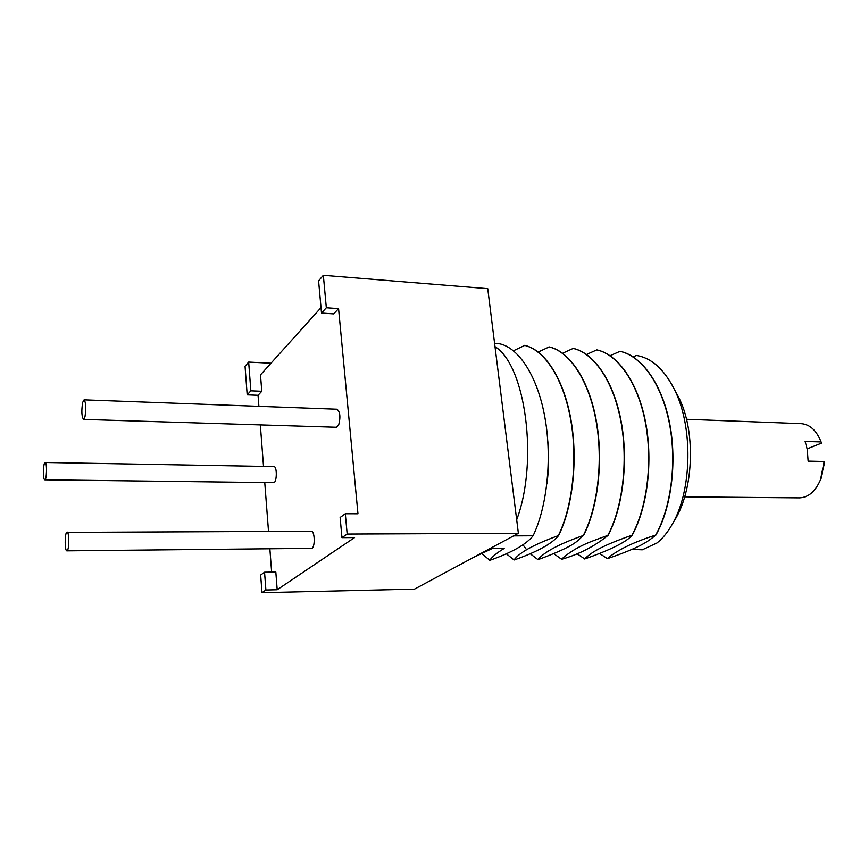 <?xml version="1.0" encoding="UTF-8"?>
<svg xmlns="http://www.w3.org/2000/svg" width="868" height="868" viewBox="0 0 868 868"><rect width="100%" height="100%" fill="white"/><g stroke="black" fill="none" stroke-linecap="round" stroke-linejoin="round"><path stroke-width="1.3" d="M326.325 307.739L338.563 308.607L357.963 513.758L345.301 513.726L340.126 517.48L341.959 537.639L354.578 537.574L277.196 589.741L265.89 590.001L264.545 572.207L260.66 575.028L261.973 592.692L414.47 589.133L518.38 533.299L487.74 288.664L323.341 275.308L318.578 280.841L321.507 313.044L326.325 307.739L323.341 275.308M341.959 537.639L347.178 534.048L345.301 513.726M347.178 534.048L518.38 533.299M261.973 592.692L265.89 590.001M258.892 406.332L258.046 395.276L247.185 394.842L250.841 390.817L248.66 362.075L245.047 366.285L247.185 394.842M260.324 424.886L263.514 466.344M264.751 482.532L268.516 531.379M269.872 548.977L271.641 572.088M277.196 589.741L275.818 572.023L264.545 572.207M338.563 308.607L333.67 313.88L321.507 313.044M321.019 307.63L260.487 374.868L261.767 391.273L250.841 390.817M258.046 395.276L261.767 391.273M273.301 482.575L273.626 482.651C276.773 483.107 277.337 467.331 274.201 466.583L45.147 462.481C43.259 462.036 42.738 478.81 44.604 479.733L44.8 479.809C46.688 480.286 47.197 463.317 45.32 462.536L45.147 462.481M83.545 419.396L336.415 427.262L338.672 424.984C340.723 417.096 340.158 411.844 336.979 409.229L84.087 399.844L82.666 402.405C81.342 410.965 81.635 416.629 83.545 419.396L84.956 416.89C86.301 408.307 86.008 402.622 84.087 399.844M66.89 550.844L311.992 548.348C315.366 546.449 314.715 530.739 311.297 531.238L66.63 532.366C64.568 534.525 64.807 551.332 66.89 550.844L67.313 550.572C69.386 548.543 69.158 531.541 67.075 532.073M248.66 362.075L270.979 363.225M633.217 356.9L636.374 355.457C651.152 357.768 663.662 368.781 673.915 388.495C693.554 425.971 692.024 490.604 672.461 523.903C667.839 532.138 662.675 538.496 656.967 542.977L642.309 549.802L631.926 549.433M494.608 343.5L499.892 343.836C519.672 348.394 537.986 377.634 545.061 418.343C552.265 459.378 546.807 507.617 533.082 535.773L513.574 535.881M513.455 350.781L524.771 345.377C545.017 349.945 563.777 379.066 570.949 419.732C578.121 460.192 572.663 507.52 558.525 535.643L558.276 535.643C534.145 544.41 519.4 552.515 514.04 559.936L514.29 559.936C537.281 551.798 552.026 543.704 558.525 535.643M538.258 352.017L549.205 346.907C569.842 351.421 589.079 380.477 596.316 420.763C603.607 461.125 597.889 507.975 583.513 535.513L583.263 535.513C559.502 543.845 544.388 551.874 537.921 559.61L538.171 559.61C578.37 544.713 576.797 540.612 583.513 535.513M562.627 353.243L573.227 348.394C594.33 352.972 613.893 381.844 621.228 421.761C628.595 461.7 622.79 507.932 608.056 535.372C594.515 546.352 579.043 554.316 561.639 559.285L553.784 553.708M586.562 354.469L596.837 349.869C618.32 354.48 638.143 382.896 645.673 422.673C653.17 462.329 647.17 508.138 632.164 535.252C626.468 541.936 610.66 549.845 584.728 558.959L576.927 553.643M610.095 355.685L620.056 351.312C641.929 355.793 662.349 384.763 669.738 423.823C677.268 462.894 671.094 508.496 655.85 535.122C648.168 541.046 642.515 546.645 607.426 558.645L599.68 553.567M676.248 392.846L678.548 397.143C695.463 429.345 694.14 486.926 675.771 518.37L673.058 522.894M596.598 349.847C618.07 354.426 637.98 383.081 645.423 422.64C652.899 462.232 646.964 508.04 631.915 535.252C598.226 546.981 590.565 553.426 584.49 558.97M619.817 351.29C641.658 355.902 661.796 384.101 669.434 423.541C677.04 462.85 670.91 508.247 655.611 535.122C633.749 542.044 617.604 549.889 607.199 558.656M656.967 542.977L642.309 549.802M686.501 419.266L801.164 423.638C809.855 424.333 816.506 430.43 821.106 441.931L805.135 441.432L807.24 449.309L808.141 461.114L824.155 461.494L820.531 479.7C815.421 491.462 808.401 497.527 799.45 497.874L684.657 496.843M807.164 448.875L821.562 443.114L821.106 441.931M824.155 461.494L824.6 462.601L820.39 480.047M473.114 557.614L492.113 548.587L504.167 548.467C497.169 552.645 492.362 556.572 489.758 560.272L490.008 560.272C512.066 552.439 526.42 544.269 533.082 535.773M489.758 560.272L482.022 553.806M514.04 559.936L506.348 553.795M502.583 549.411L501.899 548.489M537.921 559.61L530.261 553.762M526.583 549.704L522.992 544.8M524.511 345.366C544.713 349.923 563.408 378.936 570.612 419.287C577.947 459.953 572.337 507.726 558.276 535.643M548.956 346.885C569.614 351.453 588.743 380.347 596.045 420.644C603.336 460.745 597.737 507.639 583.263 535.513M572.989 348.383C594.016 352.907 613.6 381.736 620.956 421.664C628.367 461.667 622.497 508.084 607.806 535.382L608.056 535.372M494.999 346.647C525.574 365.124 538.713 461.516 516.688 519.758M607.806 535.382C594.428 540.504 577.122 545.18 561.401 559.285M547.762 440.749C549.162 455.364 548.891 469.599 546.938 483.454M44.8 479.809L273.626 482.651M678.548 397.143L673.915 388.495M675.76 518.391L672.461 523.903M821.421 477.693L820.531 479.7"/></g></svg>
